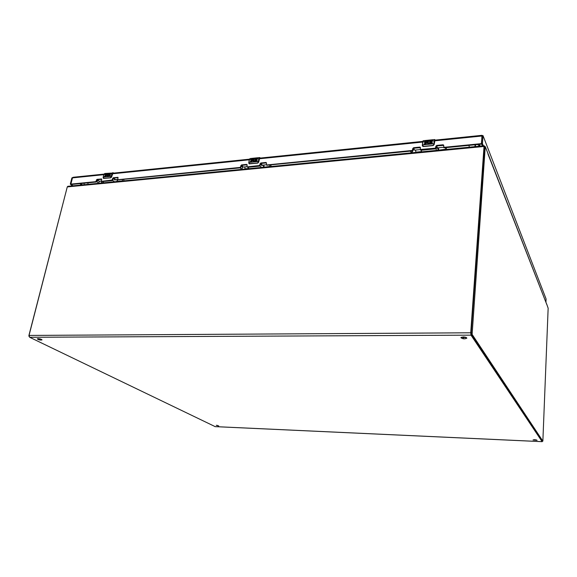 <?xml version="1.0" encoding="UTF-8"?>
<svg xmlns="http://www.w3.org/2000/svg" width="577" height="577" viewBox="0 0 577 577"><rect width="100%" height="100%" fill="white"/><g stroke="black" fill="none" stroke-linecap="round" stroke-linejoin="round"><path stroke-width="0.87" d="M38.089 338.627C40.246 338.814 41.558 339.24 42.027 339.903C40.26 340.264 38.673 339.911 37.26 338.865L38.089 338.627M216.281 425.299L218.762 425.956L216.281 425.299M534.742 439.71L537.1 440.301L533.004 439.984L534.742 439.71M463.187 336.954C465.358 337.047 466.577 337.444 466.836 338.144C464.759 339.189 462.776 339.038 460.886 337.689L463.187 336.954M542.337 441.102L542.135 441.65L471.02 335.158L470.731 332.792L484.031 146.464L484.247 145.743L484.687 146.637M484.247 145.743L67.841 186.306L67.271 186.919L29.03 335.432L29.665 337.278L215.127 426.605M38.003 338.627L41.479 339.384M216.505 425.314L217.789 425.516M533.84 439.717L536.293 439.905M461.333 337.242L466.454 337.639M474.792 146.666L475.181 145.166L475.08 146.637M84.155 184.719L84.141 183.298M67.206 187.186L28.886 335.583L29.059 336.514M484.442 146.818L471.099 334.379L542.192 441.08M546.643 303.935L548.15 308.205L542.863 441.124L472.109 334.371L485.257 146.58L546.78 304.476L488.027 154.196M542.863 441.124L542.149 441.08L542.863 441.124M487.998 153.424L487.991 153.85M475.145 146.63L475.549 145.534M478.643 144.423L480.526 146.104M108.339 175.632L107.394 175.646L108.404 175.79L109.024 173.518L110.935 173.324L110.741 173.814L109.349 173.973L109.219 174.521L110.344 174.405L110.214 174.946L109.089 175.062L108.945 175.646L110.337 175.502L110.2 176.072L106.983 176.129L107.171 174.196L108.635 173.554L108.375 174.074M105.057 174.413L107.113 173.713L106.925 174.204L105.706 174.348L105.526 174.845L106.428 174.961L105.605 176.533L104.473 176.649L104.61 176.086L105.735 175.971L106.002 175.422L105.108 175.329L105.057 174.413L103.867 174.535L103.24 177.117L111.274 176.31L111.895 173.713L112.789 172.674L113.597 172.956L104.776 173.497L103.91 174.377M111.57 176.93L112.291 173.929L113.272 173.158M113.777 173.107L112.111 173.778L111.433 176.706L110.51 177.716L111.599 176.843L110.863 177.738M109.024 173.518L108.404 175.79M108.195 173.605C106.882 174.29 106.493 175.141 107.019 176.165M110.322 175.567L108.945 175.646M110.33 174.463L109.219 174.521M105.822 173.843L105.144 175.358M106.031 175.444L104.552 176.641M106.456 174.982L105.555 174.867M107.394 175.646L108.065 174.103M103.233 177.125L103.81 174.564L103.117 177.5L103.449 178.343L103.24 177.117L103.882 178.38L110.51 177.716M103.449 178.343L110.647 177.817M429.923 140.572L429.656 143.298L429.923 140.572L432.635 140.29L432.541 140.86L430.565 141.084L430.507 141.726L432.108 141.56L432.05 142.202L430.442 142.368L430.377 143.053L432.353 142.851L432.288 143.514L428.141 143.853L427.146 143.132L427.47 141.401L429.367 140.622L429.771 140.673L429.18 141.228M424.463 141.711L425.372 141.033L427.211 140.846L427.117 141.415L425.393 141.617L425.141 142.093L426.879 142.634L425.747 144.178L424.153 144.337L424.218 143.68L425.812 143.514L426.187 142.988L424.456 142.461L424.463 141.711L422.782 141.884L422.479 144.921L433.897 143.767L434.185 140.716L434.907 139.713M434.178 144.481L435 140.139M435.231 140.117L435.173 140.045C434.813 139.446 434.56 139.699 434.409 140.795L434.099 144.243L432.88 145.454L434.185 144.416L433.334 145.476M429.461 143.031L427.853 142.8M429.757 140.687L429.367 140.622M428.747 140.687C427.398 141.206 426.872 142.036 427.16 143.175L427.146 143.132M432.346 142.923L430.377 143.053M432.101 141.632L430.507 141.726M425.372 141.033L424.47 142.497M426.201 143.017L425.848 143.579L424.246 143.738L424.189 144.337M426.893 142.663L425.162 142.13M429.425 142.966L427.831 142.764L428.747 141.271M422.328 145.382L422.479 144.921L423.453 146.399L432.88 145.454M422.357 144.971L422.645 141.964L422.314 145.404L423.064 146.508L432.945 145.599M422.436 145.952L422.443 145.339M254.81 160.759L253.584 160.695L254.911 160.94L255.402 158.487L257.659 158.257L257.508 158.783L255.863 158.971L255.762 159.562L257.097 159.425L256.996 160.017L255.661 160.146L255.546 160.781L257.191 160.615L257.09 161.221L253.065 161.156L253.281 159.238L254.94 158.531L254.709 159.086M250.786 159.49L253.144 158.718L252.993 159.245L251.558 159.411L251.348 159.916L252.589 160.168L251.644 161.776L250.31 161.906L250.418 161.3L251.752 161.163L252.055 160.608L250.829 160.377L250.786 159.49L249.379 159.634L248.882 162.433L258.388 161.473L258.878 158.661L259.592 157.557L260.292 157.903L259.592 157.557L250.108 158.538L249.293 159.685L250.129 158.531M258.676 162.144L259.246 158.906L260.032 158.098M260.422 158.055L259.095 158.733L258.561 161.906L257.508 163.002L258.698 162.058L257.912 163.024M255.402 158.487L254.911 160.94M254.421 158.588C253.058 159.216 252.618 160.089 253.101 161.192M257.183 160.673L255.546 160.781M257.082 159.49L255.762 159.562M251.615 158.877L250.858 160.413M252.077 160.637L251.803 161.221L250.468 161.358L250.375 161.899M252.603 160.19L251.377 159.944M253.584 160.695L254.349 159.129M248.774 162.829L249.668 163.789L257.508 163.002M248.831 162.447L249.293 159.685L248.745 162.858L249.365 163.882L257.623 163.125M249.004 163.623L248.831 162.815M114.369 181.777L112.688 180.255M102.28 181.43L103.903 182.794M116.785 181.539L117.275 179.469L117.607 181.25L122.612 180.976M114.996 179.995L113.294 178.343M115.826 179.613L115.205 179.995L113.647 178.12M98.198 180.868L96.842 180.334L97.318 182.123C98.256 183.082 98.912 182.945 99.287 181.705L99.165 181.257M122.18 179.476L122.519 180.774M124.12 180.825L123.5 179.346M101.119 181.063L101.538 183.024M97.686 179.707L99.02 181.272L101.437 181.034L101.631 178.993L97.023 179.353L97.491 179.721L101.754 179.296M113.921 178.084L115.234 179.671L117.802 179.418L117.989 177.363L113.28 177.73L113.734 178.105L118.105 177.673M117.376 180.673L116.98 180.709M436.659 150.381L435.815 148.585M420.921 150.099L421.801 151.83M437.885 150.258L438.109 147.827M437.409 148.282L436.868 148.339L436.147 146.76M437.734 147.863L437.424 148.282L436.616 146.003M436.89 146.522L437.503 147.885L443.634 147.286M410.312 151.145C410.889 152.292 411.625 152.451 412.505 151.628L413.572 149.393L413.002 149.76M445.509 147.683L445.74 149.493M446.49 149.421L446.165 147.618M415.62 150.049L415.866 152.407M413.759 148.217L414.495 150.157L420.344 149.58M438.765 150.171L445.696 149.248M438.542 147.784L438.715 149.933M438.599 149.227L437.972 149.284M261.367 167.46L260.032 165.815M247.67 167.135L248.997 168.664M263.307 167.265L263.689 165.029M261.936 165.498L260.508 163.81M262.672 165.13L262.182 165.534L260.927 163.464M240.299 167.864C240.991 169.047 241.705 169.083 242.434 167.965L242.535 166.803M269.675 164.972L270.022 166.616M271.226 166.493L270.721 164.871M244.771 166.897L245.124 169.039M241.965 165.325L243.068 167.063L246.942 166.681M261.172 163.414L262.232 165.173L266.307 164.77M264.216 167.179L269.949 166.392M263.877 165.015L264.143 166.962M263.956 166.32L263.458 166.371M462.848 336.961L462.97 337.79M71.389 184.395L70.322 184.034L71.88 177.947L72.796 177.449M103.975 174.11L73.236 177.269L72.478 177.882L70.913 183.976L72.478 177.882L70.913 183.976L72.478 177.882L103.781 174.68M434.524 140.846L482.076 135.984L481.535 143.464L481.961 135.321L482.098 135.977L483.007 135.891L482.466 143.37L481.535 143.464L482.076 135.984L481.341 143.644L481.694 144.055M482.004 135.537L483.014 135.631L546.073 298.936L483.014 135.631M71.88 177.947L72.478 177.882M72.5 185.859L70.38 184.236L73.091 185.794M443.67 147.286L444.124 147.82L443.901 147.337L481.341 143.644M443.901 147.337L443.663 145.101L443.028 144.784L436.724 145.418L436.955 145.894L443.706 145.368M420.402 149.594L420.546 149.962L420.301 149.486L435.375 148.174L435.923 146.147L436.724 145.418M420.301 149.486L420.388 147.395L419.782 147.106L413.622 147.726L413.875 148.195L420.438 147.669M266.603 164.979L412.274 150.453L412.836 148.448L413.622 147.726M266.502 164.82L266.502 163.017L265.99 162.469L260.754 162.995L261.114 163.421L266.509 162.902M247.252 166.883L259.412 165.52L260.754 162.995M246.927 166.666L247.151 164.943L246.653 164.402L241.525 164.914L241.9 165.332L247.158 164.827M118.198 179.678L240.183 167.417L241.525 164.914M101.848 181.293L111.967 180.06L113.28 177.73M71 184.099L95.717 181.661L97.023 179.353M444.124 147.82L481.535 144.142M71.476 184.46L96.179 182.029L97.491 179.721M101.913 181.416L112.421 180.435L113.734 178.105M118.4 179.844L240.566 167.835L241.9 165.332M247.302 167.085L259.78 165.945L261.114 163.421M266.862 165.246L412.526 150.922L413.089 148.916L413.875 148.195M420.546 149.962L435.606 148.657L436.162 146.63L436.955 145.894M482.43 145.923L481.564 143.723L482.495 143.63L483.36 145.83M545.95 302.153L546.073 298.936M214.904 426.598L542.135 441.65M471.02 335.158L29.665 337.278M470.731 332.792L29.03 335.432M484.031 146.464L67.271 186.919M472.109 334.371L471.099 334.379M471.943 332.987L470.926 332.987M485.113 147.07L484.175 147.164M477.597 144.524L479.999 146.161M468.986 145.375L469.289 147.2M87.632 182.873L88.295 184.315M109.349 173.973L112.111 173.778M104.798 173.497L103.867 174.535M105.706 174.348L107.171 174.196M111.015 177.651L111.527 177.045M103.644 178.459L110.604 177.846L111.628 176.901L112.89 173.288M423.258 140.709L434.632 139.54L435.108 139.922M430.565 141.084L434.409 140.795M423.244 140.709L422.645 141.964L423.244 140.709M425.393 141.617L427.47 141.401M429.829 141.163L429.432 141.199M422.999 140.947L422.66 141.935M434.705 140.276L434.503 141.048M423.064 146.508L422.472 146.024M255.863 158.971L259.095 158.733M251.558 159.411L253.281 159.238M249.581 159L249.329 159.649M112.883 180.551L102.403 181.582M101.437 182.83L103.68 182.613M435.895 148.816L420.994 150.28M413.55 148.296L413.63 149.263M415.815 152.169L421.679 151.592M260.169 166.082L247.771 167.301M241.085 166.609L242.311 166.464M245.045 168.823L248.81 168.455M112.327 173.807L249.271 159.8M259.268 158.776L422.638 142.065M80.701 183.551L82.417 184.885M81.595 184.972L79.878 183.637M443.251 145.267L443.028 144.784M436.162 146.63L435.923 146.147M435.772 147.813L436.003 148.289M435.606 148.657L435.375 148.174M420.604 149.631L420.849 150.107M420.027 147.582L419.782 147.106M413.089 148.916L412.836 148.448M412.663 150.092L412.923 150.561M412.274 150.453L412.526 150.922M266.35 162.894L265.99 162.469M260.4 164.084L260.032 163.659M259.773 165.188L260.14 165.613M259.78 165.945L259.412 165.52M247.122 166.731L247.497 167.15M247.028 164.82L246.653 164.402M241.193 165.988L240.818 165.57M240.544 167.092L240.919 167.503M240.183 167.417L240.566 167.835M118.105 177.622L117.701 177.283M113.085 178.719L112.63 178.336M112.291 179.75L112.746 180.132M112.421 180.435L111.967 180.06M101.588 181.084L102.042 181.452M101.754 179.238L101.364 178.92M96.849 180.327L96.381 179.952M96.042 181.358L96.503 181.726M95.717 181.661L96.179 182.029M542.171 441.679L215.019 426.627M484.319 146.673L485.257 146.58M434.51 141.019L434.185 144.445L432.93 145.62L423.511 146.558L422.443 145.967M249.019 163.644L257.587 163.154L258.712 162.101L259.672 158.228M114.816 180.038L115.191 180.002M261.72 165.577L262.167 165.534M463.641 337.884L462.999 336.961M112.739 173.208L249.437 159.18M259.6 158.141L422.739 141.394M434.726 140.168L481.961 135.321M71.418 184.445L70.942 184.077M443.807 147.662L443.583 147.178M266.653 165.173L266.285 164.748"/></g></svg>
